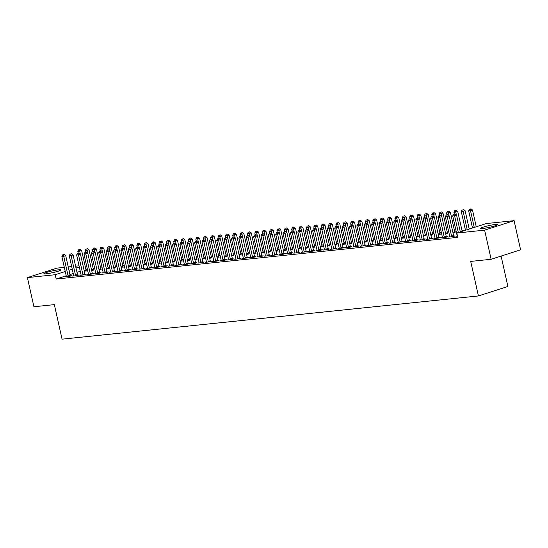 <?xml version="1.0" encoding="UTF-8"?>
<svg xmlns="http://www.w3.org/2000/svg" width="548" height="548" viewBox="0 0 548 548"><rect width="100%" height="100%" fill="white"/><g stroke="black" fill="none" stroke-linecap="round" stroke-linejoin="round"><path stroke-width="0.82" d="M482.891 228.468A8.672 0.897 167.4 0 1 480.637 228.365A8.672 0.897 167.4 0 1 485.918 226.324A8.672 0.897 167.4 0 1 495.31 224.475A8.672 0.897 167.4 0 1 497.563 224.577A8.672 0.897 167.4 0 1 492.282 226.619A8.672 0.897 167.4 0 1 482.891 228.468M46.176 273.801A8.672 0.897 167.4 0 1 43.922 273.699A8.672 0.897 167.4 0 1 49.204 271.657A8.672 0.897 167.4 0 1 58.602 269.808A8.672 0.897 167.4 0 1 60.849 269.911A8.672 0.897 167.4 0 1 55.567 271.952A8.672 0.897 167.4 0 1 46.176 273.801M465.437 230.139L461.991 230.496M456.121 231.105L454.614 231.263M448.744 231.873L447.243 232.023M441.373 232.633L439.866 232.79M433.995 233.4L432.488 233.558M426.625 234.167L425.118 234.325M419.247 234.934L417.74 235.085M411.877 235.695L410.37 235.852M404.499 236.462L402.992 236.62M397.129 237.229L395.622 237.387M389.751 237.996L388.244 238.147M382.374 238.757L380.874 238.914M375.003 239.524L373.496 239.681M367.626 240.291L366.119 240.449M360.255 241.058L358.748 241.209M352.878 241.819L351.371 241.976M345.507 242.586L344 242.743M338.13 243.353L336.623 243.511M330.759 244.12L329.252 244.271M323.382 244.881L321.875 245.038M316.004 245.648L314.504 245.805M308.634 246.415L307.127 246.573M301.256 247.182L299.749 247.333M293.886 247.943L292.379 248.1M286.508 248.71L285.001 248.867M279.138 249.477L277.631 249.635M271.76 250.244L270.253 250.395M264.383 251.005L262.882 251.162M257.012 251.772L255.505 251.929M249.635 252.539L248.128 252.697M242.264 253.306L240.757 253.457M234.887 254.066L233.38 254.224M227.516 254.834L226.009 254.991M220.138 255.601L218.631 255.758M212.768 256.368L211.261 256.519M205.39 257.128L203.883 257.286M198.013 257.896L196.513 258.053M190.642 258.663L189.135 258.82M183.265 259.43L181.758 259.581M175.894 260.19L174.387 260.348M168.517 260.958L167.01 261.115M161.146 261.725L159.639 261.882M153.769 262.492L152.262 262.643M146.398 263.252L144.891 263.41M139.021 264.02L137.514 264.177M131.643 264.787L130.143 264.944M124.273 265.554L122.766 265.705M116.895 266.314L115.388 266.472M109.525 267.082L108.018 267.239M102.147 267.849L100.64 268.006M94.777 268.616L93.27 268.767M87.399 269.376L85.892 269.534M486.281 223.557L514.086 220.673L484.617 230.146L456.813 233.03L486.281 223.557M484.617 230.146L491.131 259.286L520.6 249.813L514.086 220.673M501.098 256.08L507.893 286.474L478.425 295.947L62.061 339.164L54.341 304.626L33.914 306.75L27.4 277.603L56.869 268.13L64.308 267.356M68.24 266.951L71.685 266.595M75.617 266.184L79.063 265.828M449.785 236.661L448.586 237.044L453.011 236.585L454.998 235.948L453.806 236.072M454.984 232.482L453.045 233.112M435.037 238.188L433.831 238.579L438.256 238.12L440.25 237.476L439.058 237.599M440.236 234.01L438.297 234.647M420.289 239.723L419.083 240.106L423.508 239.647L425.501 239.01L424.31 239.134M425.488 235.544L423.549 236.174M405.541 241.25L404.335 241.641L408.76 241.182L410.753 240.538L409.562 240.661M410.74 237.072L408.801 237.709M390.793 242.785L389.587 243.168L394.012 242.709L396.005 242.072L394.807 242.195M395.992 238.606L394.053 239.236M376.044 244.312L374.839 244.703L379.264 244.244L381.257 243.6L380.059 243.723M381.244 240.134L379.298 240.771M361.296 245.846L360.091 246.23L364.516 245.771L366.509 245.134L365.31 245.257M366.496 241.668L364.55 242.298M346.541 247.374L345.343 247.764L349.768 247.306L351.754 246.662L350.562 246.785M351.748 243.196L349.802 243.833M331.793 248.908L330.595 249.292L335.02 248.833L337.006 248.196L335.814 248.319M336.993 244.73L335.054 245.36M317.045 250.436L315.847 250.826L320.265 250.368L322.258 249.724L321.066 249.847M322.245 246.258L320.306 246.895M302.297 251.97L301.092 252.354L305.517 251.895L307.51 251.258L306.318 251.381M307.497 247.792L305.558 248.422M287.549 253.498L286.344 253.888L290.769 253.429L292.762 252.786L291.57 252.909M292.748 249.319L290.81 249.957M272.801 255.032L271.596 255.416L276.021 254.957L278.014 254.32L276.822 254.443M278 250.854L276.062 251.484M258.053 256.56L256.848 256.95L261.273 256.491L263.266 255.848L262.067 255.971M263.252 252.381L261.307 253.018M243.305 258.094L242.1 258.478L246.525 258.019L248.518 257.382L247.319 257.505M248.504 253.916L246.559 254.546M228.55 259.622L227.352 260.012L231.777 259.553L233.763 258.909L232.571 259.033M233.756 255.443L231.811 256.08M213.802 261.156L212.603 261.54L217.029 261.081L219.015 260.444L217.823 260.567M219.001 256.978L217.063 257.608M199.054 262.684L197.855 263.074L202.274 262.615L204.267 261.971L203.075 262.095M204.253 258.505L202.315 259.142M184.306 264.218L183.101 264.602L187.526 264.143L189.519 263.506L188.327 263.629M189.505 260.04L187.567 260.67M169.558 265.746L168.352 266.136L172.778 265.677L174.771 265.033L173.579 265.157M174.757 261.567L172.819 262.204M154.81 267.28L153.604 267.664L158.03 267.205L160.023 266.568L158.831 266.691M160.009 263.102L158.071 263.732M140.062 268.808L138.856 269.198L143.281 268.739L145.275 268.095L144.076 268.219M145.261 264.629L143.323 265.266M125.314 270.342L124.108 270.726L128.533 270.267L130.527 269.63L129.328 269.753M130.513 266.164L128.568 266.794M110.559 271.87L109.36 272.26L113.785 271.801L115.772 271.157L114.58 271.281M115.765 267.691L113.82 268.328M95.811 273.404L94.612 273.788L99.037 273.329L101.024 272.692L99.832 272.815M101.01 269.226L99.072 269.856M81.063 274.932L79.864 275.322L84.289 274.863L86.276 274.219L85.084 274.343M86.262 270.753L84.323 271.39M66.315 276.466L65.109 276.85L69.534 276.391L71.528 275.754L70.336 275.877M80.282 271.281L76.994 272.342M73.24 273.548L69.952 274.603M66.198 275.808L56.17 279.035L457.779 237.346L456.813 233.03M73.692 275.699L72.487 276.082L76.912 275.623L78.905 274.986L77.706 275.11M93.639 269.986L91.701 270.623M88.44 274.164L87.235 274.555L91.66 274.096L93.653 273.452L92.461 273.575M108.388 268.458L106.449 269.095M103.188 272.637L101.983 273.02L106.408 272.562L108.401 271.924L107.209 272.048M123.136 266.924L121.197 267.561M117.936 271.102L116.731 271.493L121.156 271.034L123.149 270.39L121.957 270.513M137.884 265.396L135.945 266.033M132.685 269.575L131.479 269.959L135.904 269.5L137.897 268.863L136.705 268.986M152.632 263.862L150.693 264.499M147.433 268.041L146.234 268.431L150.659 267.972L152.645 267.328L151.454 267.451M167.387 262.334L165.441 262.971M162.181 266.513L160.982 266.897L165.407 266.438L167.393 265.801L166.202 265.924M182.135 260.8L180.189 261.437M176.936 264.979L175.73 265.369L180.155 264.91L182.142 264.266L180.95 264.389M196.883 259.273L194.937 259.91M191.684 263.451L190.478 263.835L194.903 263.376L196.896 262.739L195.698 262.862M211.631 257.738L209.692 258.375M206.432 261.917L205.226 262.307L209.651 261.848L211.644 261.204L210.446 261.328M226.379 256.211L224.44 256.848M221.18 260.389L219.974 260.773L224.399 260.314L226.393 259.677L225.201 259.8M241.127 254.676L239.188 255.313M235.928 258.855L234.722 259.245L239.147 258.786L241.141 258.142L239.949 258.266M255.875 253.149L253.936 253.786M250.676 257.327L249.47 257.711L253.895 257.252L255.889 256.615L254.697 256.738M270.623 251.614L268.684 252.251M265.424 255.793L264.225 256.183L268.65 255.724L270.637 255.08L269.445 255.204M285.378 250.087L283.432 250.724M280.172 254.265L278.973 254.649L283.398 254.19L285.385 253.553L284.193 253.676M300.126 248.552L298.181 249.189M294.92 252.731L293.721 253.121L298.146 252.662L300.133 252.018L298.941 252.142M314.874 247.025L312.929 247.662M309.675 251.203L308.469 251.587L312.894 251.128L314.888 250.491L313.689 250.614M329.622 245.49L327.683 246.127M324.423 249.669L323.217 250.059L327.642 249.6L329.636 248.956L328.437 249.08M344.37 243.963L342.432 244.6M339.171 248.141L337.965 248.525L342.39 248.066L344.384 247.429L343.192 247.552M359.118 242.428L357.18 243.065M353.919 246.607L352.713 246.997L357.138 246.538L359.132 245.894L357.94 246.018M373.866 240.901L371.928 241.538M368.667 245.079L367.461 245.463L371.887 245.004L373.88 244.367L372.688 244.49M388.614 239.366L386.676 240.003M383.415 243.545L382.216 243.935L386.635 243.476L388.628 242.833L387.436 242.956M403.362 237.839L401.424 238.476M398.163 242.017L396.964 242.401L401.389 241.942L403.376 241.305L402.184 241.428M418.117 236.304L416.172 236.941M412.911 240.483L411.712 240.873L416.138 240.414L418.124 239.771L416.932 239.894M432.865 234.777L430.92 235.414M427.666 238.955L426.46 239.339L430.886 238.88L432.879 238.243L431.68 238.366M447.613 233.243L445.675 233.88M442.414 237.421L441.209 237.811L445.634 237.353L447.627 236.709L446.428 236.832M457.162 235.893L455.957 236.277L457.505 236.12M56.17 279.035L55.204 274.719L27.4 277.603M491.131 259.286L470.705 261.41L478.425 295.947M79.316 266.965L76.028 268.027M72.274 269.232L68.986 270.287M65.233 271.493L55.204 274.719M68.123 275.966L70.11 275.322L65.719 255.676L63.732 256.32L68.123 275.966A1.11 0.733 -107.8 0 0 68.267 276.363L68.342 276.514M63.458 254.779L64.26 254.525L62.725 254.861L63.458 254.779L63.732 256.32L61.89 256.512L66.281 276.158A1.11 0.733 -107.8 0 1 66.315 276.562L66.308 276.726M70.11 275.322A1.11 0.733 -107.8 0 0 70.254 275.719L70.452 276.096M65.719 255.676L64.26 254.525M62.725 254.861L61.89 256.512M86.379 270.979L86.187 270.602A1.11 0.733 72.2 0 1 86.043 270.205L81.652 250.559L77.816 251.388L78.2 253.094M80.289 254.005L79.392 249.662L80.186 249.402L79.392 249.662M77.816 251.388L78.652 249.737M80.186 249.402L81.652 250.559M75.494 275.199L77.487 274.555L73.096 254.916L71.103 255.553L75.494 275.199A1.11 0.733 -107.8 0 0 75.638 275.596L75.72 275.747M70.836 254.019L71.63 253.758L70.096 254.094L70.836 254.019L71.103 255.553L69.26 255.745L73.651 275.391A1.11 0.733 -107.8 0 1 73.685 275.802L73.679 275.959M77.487 274.555A1.11 0.733 -107.8 0 0 77.631 274.959L77.823 275.336M73.096 254.916L71.63 253.758M70.096 254.094L69.26 255.745M82.871 274.432L84.858 273.795L80.467 254.149L78.48 254.786L82.871 274.432A1.11 0.733 -107.8 0 0 83.015 274.829L83.091 274.986M78.206 253.251L79.008 252.998L77.474 253.327L78.206 253.251L78.48 254.786L76.638 254.978L81.029 274.623A1.11 0.733 -107.8 0 1 81.063 275.034L81.056 275.199M84.858 273.795A1.11 0.733 -107.8 0 0 85.002 274.192L85.2 274.569M80.467 254.149L79.008 252.998M77.474 253.327L76.638 254.978M93.756 270.212L93.557 269.835A1.11 0.733 72.2 0 1 93.413 269.438L89.023 249.792L85.193 250.621L85.57 252.327M87.659 253.238L86.762 248.895L87.564 248.641L86.762 248.895M85.193 250.621L86.029 248.97M87.564 248.641L89.023 249.792M101.127 269.445L100.935 269.068A1.11 0.733 72.2 0 1 100.791 268.671L96.4 249.025L92.564 249.861L92.948 251.566M95.037 252.47L94.14 248.128L94.934 247.874L94.14 248.128M92.564 249.861L93.4 248.203M94.934 247.874L96.4 249.025M90.242 273.664L92.235 273.027L87.844 253.382L85.851 254.025L90.242 273.664A1.11 0.733 -107.8 0 0 90.386 274.062L90.468 274.219M85.584 252.484L86.379 252.231L84.844 252.56L85.584 252.484L85.851 254.025L84.008 254.217L88.399 273.856A1.11 0.733 -107.8 0 1 88.44 274.267L88.427 274.432M92.235 273.027A1.11 0.733 -107.8 0 0 92.379 273.425L92.571 273.801M87.844 253.382L86.379 252.231M84.844 252.56L84.008 254.217M97.619 272.904L99.613 272.26L95.222 252.614L93.228 253.258L97.619 272.904A1.11 0.733 -107.8 0 0 97.763 273.301L97.839 273.452M92.961 251.717L93.756 251.464L92.222 251.799L92.961 251.717L93.228 253.258L91.386 253.45L95.777 273.096A1.11 0.733 -107.8 0 1 95.811 273.5L95.804 273.664M99.613 272.26A1.11 0.733 -107.8 0 0 99.757 272.657L99.948 273.034M95.222 252.614L93.756 251.464M92.222 251.799L91.386 253.45M108.504 268.678L108.312 268.301A1.11 0.733 72.2 0 1 108.168 267.904L103.778 248.265L99.942 249.093L100.318 250.799M102.408 251.71L101.517 247.367L102.312 247.107L101.517 247.367M99.942 249.093L100.777 247.443M102.312 247.107L103.778 248.265M115.875 267.917L115.683 267.54A1.11 0.733 72.2 0 1 115.539 267.143L111.148 247.497L107.312 248.326L107.696 250.032M109.785 250.943L108.888 246.6L109.682 246.34L108.888 246.6M107.312 248.326L108.148 246.675M109.682 246.34L111.148 247.497M104.99 272.137L106.983 271.493L102.592 251.854L100.599 252.491L104.99 272.137A1.11 0.733 -107.8 0 0 105.134 272.534L105.216 272.685M100.332 250.957L101.127 250.696L99.592 251.032L100.332 250.957L100.599 252.491L98.756 252.683L103.147 272.329A1.11 0.733 -107.8 0 1 103.188 272.74L103.182 272.897M106.983 271.493A1.11 0.733 -107.8 0 0 107.127 271.897L107.319 272.274M102.592 251.854L101.127 250.696M99.592 251.032L98.756 252.683M123.252 267.15L123.06 266.773A1.11 0.733 72.2 0 1 122.916 266.376L118.526 246.73L114.69 247.559L115.066 249.265M117.162 250.176L116.265 245.833L117.06 245.579L116.265 245.833M114.69 247.559L115.525 245.908M117.06 245.579L118.526 246.73M112.367 271.37L114.361 270.733L109.97 251.087L107.977 251.724L112.367 271.37A1.11 0.733 -107.8 0 0 112.511 271.767L112.587 271.924M107.709 250.189L108.504 249.936L106.97 250.265L107.709 250.189L107.977 251.724L106.134 251.916L110.525 271.561A1.11 0.733 -107.8 0 1 110.559 271.972L110.552 272.137M114.361 270.733A1.11 0.733 -107.8 0 0 114.505 271.13L114.696 271.507M109.97 251.087L108.504 249.936M106.97 250.265L106.134 251.916M130.623 266.383L130.431 266.006A1.11 0.733 72.2 0 1 130.287 265.609L125.896 245.963L122.06 246.799L122.444 248.504M124.533 249.409L123.636 245.066L124.437 244.812L123.636 245.066M122.06 246.799L122.903 245.141M124.437 244.812L125.896 245.963M119.745 270.602L121.731 269.965L117.341 250.32L115.354 250.963L119.745 270.602A1.11 0.733 -107.8 0 0 119.889 271L119.964 271.157M115.08 249.422L115.881 249.169L114.347 249.498L115.08 249.422L115.354 250.963L113.505 251.155L117.895 270.794A1.11 0.733 -107.8 0 1 117.936 271.205L117.93 271.37M121.731 269.965A1.11 0.733 -107.8 0 0 121.875 270.363L122.067 270.739M117.341 250.32L115.881 249.169M114.347 249.498L113.505 251.155M138 265.616L137.808 265.239A1.11 0.733 72.2 0 1 137.664 264.842L133.274 245.203L129.438 246.031L129.821 247.737M131.91 248.648L131.013 244.305L131.808 244.045L131.013 244.305M129.438 246.031L130.273 244.381M131.808 244.045L133.274 245.203M127.115 269.842L129.109 269.198L124.718 249.552L122.725 250.196L127.115 269.842A1.11 0.733 -107.8 0 0 127.259 270.239L127.342 270.39M122.457 248.655L123.252 248.402L121.718 248.737L122.457 248.655L122.725 250.196L120.882 250.388L125.273 270.034A1.11 0.733 -107.8 0 1 125.307 270.438L125.3 270.602M129.109 269.198A1.11 0.733 -107.8 0 0 129.253 269.595L129.444 269.972M124.718 249.552L123.252 248.402M121.718 248.737L120.882 250.388M145.378 264.855L145.179 264.479A1.11 0.733 72.2 0 1 145.035 264.081L140.644 244.435L136.815 245.264L137.192 246.97M139.281 247.881L138.384 243.538L139.185 243.278L138.384 243.538M136.815 245.264L137.651 243.613M139.185 243.278L140.644 244.435M134.493 269.075L136.479 268.431L132.089 248.792L130.102 249.429L134.493 269.075A1.11 0.733 -107.8 0 0 134.637 269.472L134.712 269.623M129.828 247.895L130.63 247.634L129.095 247.97L129.828 247.895L130.102 249.429L128.259 249.621L132.65 269.267A1.11 0.733 -107.8 0 1 132.685 269.678L132.678 269.835M136.479 268.431A1.11 0.733 -107.8 0 0 136.623 268.835L136.822 269.212M132.089 248.792L130.63 247.634M129.095 247.97L128.259 249.621M152.748 264.088L152.556 263.711A1.11 0.733 72.2 0 1 152.413 263.314L148.022 243.668L144.186 244.497L144.569 246.203M146.659 247.114L145.761 242.771L146.556 242.517L145.761 242.771M144.186 244.497L145.021 242.846M146.556 242.517L148.022 243.668M141.864 268.308L143.857 267.671L139.466 248.025L137.473 248.662L141.864 268.308A1.11 0.733 -107.8 0 0 142.007 268.705L142.09 268.863M137.206 247.127L138 246.874L136.466 247.203L137.206 247.127L137.473 248.662L135.63 248.854L140.021 268.499A1.11 0.733 -107.8 0 1 140.062 268.91L140.048 269.075M143.857 267.671A1.11 0.733 -107.8 0 0 144.001 268.068L144.193 268.445M139.466 248.025L138 246.874M136.466 247.203L135.63 248.854M160.126 263.321L159.927 262.944A1.11 0.733 72.2 0 1 159.79 262.547L155.399 242.901L151.563 243.737L151.94 245.442M154.029 246.347L153.132 242.004L153.933 241.75L153.132 242.004M151.563 243.737L152.399 242.079M153.933 241.75L155.399 242.901M149.241 267.54L151.234 266.903L146.843 247.258L144.85 247.901L149.241 267.54A1.11 0.733 -107.8 0 0 149.385 267.938L149.46 268.095M144.576 246.36L145.378 246.107L143.843 246.436L144.576 246.36L144.85 247.901L143.007 248.093L147.398 267.732A1.11 0.733 -107.8 0 1 147.433 268.143L147.426 268.308M151.234 266.903A1.11 0.733 -107.8 0 0 151.371 267.301L151.57 267.677M146.843 247.258L145.378 246.107M143.843 246.436L143.007 248.093M167.496 262.554L167.304 262.177A1.11 0.733 72.2 0 1 167.161 261.78L162.77 242.141L158.934 242.97L159.317 244.675M161.407 245.586L160.509 241.243L161.304 240.983L160.509 241.243M158.934 242.97L159.769 241.319M161.304 240.983L162.77 242.141M156.612 266.78L158.605 266.136L154.214 246.49L152.221 247.134L156.612 266.78A1.11 0.733 -107.8 0 0 156.755 267.177L156.838 267.328M151.954 245.593L152.748 245.34L151.214 245.675L151.954 245.593L152.221 247.134L150.378 247.326L154.769 266.972A1.11 0.733 -107.8 0 1 154.81 267.376L154.796 267.54M158.605 266.136A1.11 0.733 -107.8 0 0 158.749 266.534L158.941 266.91M154.214 246.49L152.748 245.34M151.214 245.675L150.378 247.326M174.874 261.793L174.682 261.417A1.11 0.733 72.2 0 1 174.538 261.019L170.147 241.373L166.311 242.202L166.688 243.908M168.784 244.819L167.887 240.476L168.681 240.216L167.887 240.476M166.311 242.202L167.147 240.551M168.681 240.216L170.147 241.373M163.989 266.013L165.982 265.376L161.592 245.73L159.598 246.367L163.989 266.013A1.11 0.733 -107.8 0 0 164.133 266.41L164.208 266.561M159.331 244.833L160.126 244.572L158.591 244.908L159.331 244.833L159.598 246.367L157.756 246.559L162.146 266.205A1.11 0.733 -107.8 0 1 162.181 266.616L162.174 266.773M165.982 265.376A1.11 0.733 -107.8 0 0 166.126 265.773L166.318 266.15M161.592 245.73L160.126 244.572M158.591 244.908L157.756 246.559M182.244 261.026L182.052 260.649A1.11 0.733 72.2 0 1 181.909 260.252L177.518 240.606L173.682 241.435L174.065 243.141M176.155 244.052L175.257 239.709L176.052 239.455L175.257 239.709M173.682 241.435L174.524 239.784M176.052 239.455L177.518 240.606M171.366 265.246L173.353 264.609L168.962 244.963L166.969 245.6L171.366 265.246A1.11 0.733 -107.8 0 0 171.503 265.643L171.586 265.801M166.702 244.066L167.496 243.812L165.969 244.141L166.702 244.066L166.969 245.6L165.126 245.792L169.517 265.438A1.11 0.733 -107.8 0 1 169.558 265.849L169.551 266.013M173.353 264.609A1.11 0.733 -107.8 0 0 173.497 265.006L173.689 265.383M168.962 244.963L167.496 243.812M165.969 244.141L165.126 245.792M189.622 260.259L189.43 259.882A1.11 0.733 72.2 0 1 189.286 259.485L184.895 239.839L181.059 240.675L181.443 242.38M183.532 243.285L182.635 238.942L183.429 238.688L182.635 238.942M181.059 240.675L181.895 239.017M183.429 238.688L184.895 239.839M178.737 264.479L180.73 263.841L176.34 244.196L174.346 244.84L178.737 264.479A1.11 0.733 -107.8 0 0 178.881 264.876L178.963 265.033M174.079 243.298L174.874 243.045L173.339 243.374L174.079 243.298L174.346 244.84L172.504 245.031L176.894 264.67A1.11 0.733 -107.8 0 1 176.929 265.081L176.922 265.246M180.73 263.841A1.11 0.733 -107.8 0 0 180.874 264.239L181.066 264.616M176.34 244.196L174.874 243.045M173.339 243.374L172.504 245.031M196.992 259.492L196.801 259.115A1.11 0.733 72.2 0 1 196.657 258.718L192.266 239.079L188.43 239.908L188.813 241.613M190.903 242.524L190.005 238.181L190.807 237.921L190.005 238.181M188.43 239.908L189.272 238.257M190.807 237.921L192.266 239.079M186.114 263.718L188.101 263.074L183.71 243.428L181.724 244.072L186.114 263.718A1.11 0.733 -107.8 0 0 186.258 264.115L186.334 264.266M181.45 242.531L182.251 242.278L180.717 242.613L181.45 242.531L181.724 244.072L179.874 244.264L184.272 263.91A1.11 0.733 -107.8 0 1 184.306 264.314L184.299 264.479M188.101 263.074A1.11 0.733 -107.8 0 0 188.245 263.472L188.437 263.848M183.71 243.428L182.251 242.278M180.717 242.613L179.874 244.264M204.37 258.731L204.178 258.355A1.11 0.733 72.2 0 1 204.034 257.957L199.643 238.311L195.807 239.14L196.191 240.846M198.28 241.757L197.383 237.414L198.177 237.154L197.383 237.414M195.807 239.14L196.643 237.49M198.177 237.154L199.643 238.311M193.485 262.951L195.478 262.314L191.088 242.668L189.094 243.305L193.485 262.951A1.11 0.733 -107.8 0 0 193.629 263.348L193.711 263.499M188.827 241.771L189.622 241.51L188.087 241.846L188.827 241.771L189.094 243.305L187.252 243.497L191.642 263.143A1.11 0.733 -107.8 0 1 191.677 263.554L191.67 263.711M195.478 262.314A1.11 0.733 -107.8 0 0 195.622 262.711L195.814 263.088M191.088 242.668L189.622 241.51M188.087 241.846L187.252 243.497M211.747 257.964L211.549 257.587A1.11 0.733 72.2 0 1 211.405 257.19L207.014 237.544L203.185 238.373L203.561 240.079M205.651 240.99L204.753 236.647L205.555 236.394L204.753 236.647M203.185 238.373L204.02 236.722M205.555 236.394L207.014 237.544M200.863 262.184L202.849 261.547L198.458 241.901L196.472 242.538L200.863 262.184A1.11 0.733 -107.8 0 0 201.006 262.581L201.082 262.739M196.198 241.004L196.999 240.75L195.465 241.079L196.198 241.004L196.472 242.538L194.629 242.73L199.02 262.376A1.11 0.733 -107.8 0 1 199.054 262.787L199.047 262.951M202.849 261.547A1.11 0.733 -107.8 0 0 202.993 261.944L203.192 262.321M198.458 241.901L196.999 240.75M195.465 241.079L194.629 242.73M219.118 257.197L218.926 256.82A1.11 0.733 72.2 0 1 218.782 256.423L214.391 236.777L210.555 237.613L210.939 239.318M213.028 240.223L212.131 235.88L212.925 235.626L212.131 235.88M210.555 237.613L211.391 235.955M212.925 235.626L214.391 236.777M208.233 261.417L210.226 260.779L205.836 241.134L203.842 241.778L208.233 261.417A1.11 0.733 -107.8 0 0 208.377 261.814L208.459 261.971M203.575 240.236L204.37 239.983L202.835 240.312L203.575 240.236L203.842 241.778L202 241.969L206.391 261.608A1.11 0.733 -107.8 0 1 206.432 262.019L206.418 262.184M210.226 260.779A1.11 0.733 -107.8 0 0 210.37 261.177L210.562 261.554M205.836 241.134L204.37 239.983M202.835 240.312L202 241.969M226.495 256.43L226.303 256.053A1.11 0.733 72.2 0 1 226.16 255.656L221.769 236.017L217.933 236.846L218.31 238.551M220.399 239.462L219.508 235.119L220.303 234.859L219.508 235.119M217.933 236.846L218.768 235.195M220.303 234.859L221.769 236.017M215.611 260.656L217.604 260.012L213.213 240.367L211.22 241.01L215.611 260.656A1.11 0.733 -107.8 0 0 215.754 261.054L215.83 261.204M210.953 239.469L211.747 239.216L210.213 239.551L210.953 239.469L211.22 241.01L209.377 241.202L213.768 260.848A1.11 0.733 -107.8 0 1 213.802 261.252L213.795 261.417M217.604 260.012A1.11 0.733 -107.8 0 0 217.748 260.41L217.94 260.786M213.213 240.367L211.747 239.216M210.213 239.551L209.377 241.202M233.866 255.669L233.674 255.293A1.11 0.733 72.2 0 1 233.53 254.895L229.139 235.25L225.303 236.078L225.687 237.784M227.776 238.695L226.879 234.352L227.673 234.092L226.879 234.352M225.303 236.078L226.139 234.428M227.673 234.092L229.139 235.25M222.981 259.889L224.975 259.252L220.584 239.606L218.59 240.243L222.981 259.889A1.11 0.733 -107.8 0 0 223.125 260.286L223.207 260.437M218.323 238.709L219.118 238.449L217.583 238.784L218.323 238.709L218.59 240.243L216.748 240.435L221.139 260.081A1.11 0.733 -107.8 0 1 221.18 260.492L221.166 260.649M224.975 259.252A1.11 0.733 -107.8 0 0 225.118 259.649L225.31 260.026M220.584 239.606L219.118 238.449M217.583 238.784L216.748 240.435M241.243 254.902L241.052 254.525A1.11 0.733 72.2 0 1 240.908 254.128L236.517 234.482L232.681 235.311L233.058 237.017M235.154 237.928L234.256 233.585L235.051 233.332L234.256 233.585M232.681 235.311L233.517 233.66M235.051 233.332L236.517 234.482M230.359 259.122L232.352 258.485L227.961 238.839L225.968 239.476L230.359 259.122A1.11 0.733 -107.8 0 0 230.503 259.519L230.578 259.677M225.701 237.942L226.495 237.688L224.961 238.017L225.701 237.942L225.968 239.476L224.125 239.668L228.516 259.314A1.11 0.733 -107.8 0 1 228.55 259.725L228.543 259.889M232.352 258.485A1.11 0.733 -107.8 0 0 232.496 258.882L232.688 259.259M227.961 238.839L226.495 237.688M224.961 238.017L224.125 239.668M248.614 254.135L248.422 253.758A1.11 0.733 72.2 0 1 248.278 253.361L243.887 233.715L240.051 234.551L240.435 236.257M242.524 237.161L241.627 232.818L242.422 232.564L241.627 232.818M240.051 234.551L240.894 232.893M242.422 232.564L243.887 233.715M237.736 258.355L239.723 257.718L235.332 238.072L233.345 238.716L237.736 258.355A1.11 0.733 -107.8 0 0 237.873 258.752L237.955 258.909M233.071 237.174L233.866 236.921L232.338 237.25L233.071 237.174L233.345 238.716L231.496 238.907L235.887 258.546A1.11 0.733 -107.8 0 1 235.928 258.957L235.921 259.122M239.723 257.718A1.11 0.733 -107.8 0 0 239.866 258.115L240.058 258.492M235.332 238.072L233.866 236.921M232.338 237.25L231.496 238.907M245.107 257.594L247.1 256.95L242.709 237.305L240.716 237.948L245.107 257.594A1.11 0.733 -107.8 0 0 245.251 257.992L245.333 258.142M240.449 236.407L241.243 236.154L239.709 236.489L240.449 236.407L240.716 237.948L238.873 238.14L243.264 257.786A1.11 0.733 -107.8 0 1 243.298 258.19L243.291 258.355M247.1 256.95A1.11 0.733 -107.8 0 0 247.244 257.348L247.436 257.724M242.709 237.305L241.243 236.154M239.709 236.489L238.873 238.14M252.484 256.827L254.471 256.19L250.08 236.544L248.093 237.181L252.484 256.827A1.11 0.733 -107.8 0 0 252.628 257.224L252.703 257.375M247.819 235.647L248.621 235.387L247.086 235.722L247.819 235.647L248.093 237.181L246.251 237.373L250.642 257.019A1.11 0.733 -107.8 0 1 250.676 257.43L250.669 257.587M254.471 256.19A1.11 0.733 -107.8 0 0 254.615 256.587L254.813 256.964M250.08 236.544L248.621 235.387M247.086 235.722L246.251 237.373M259.855 256.06L261.848 255.423L257.457 235.777L255.464 236.414L259.855 256.06A1.11 0.733 -107.8 0 0 259.999 256.457L260.081 256.615M255.197 234.88L255.991 234.626L254.457 234.955L255.197 234.88L255.464 236.414L253.621 236.606L258.012 256.252A1.11 0.733 -107.8 0 1 258.046 256.663L258.04 256.827M261.848 255.423A1.11 0.733 -107.8 0 0 261.992 255.82L262.184 256.197M257.457 235.777L255.991 234.626M254.457 234.955L253.621 236.606M267.232 255.293L269.226 254.656L264.828 235.01L262.841 235.654L267.232 255.293A1.11 0.733 -107.8 0 0 267.376 255.69L267.451 255.848M262.567 234.112L263.369 233.859L261.834 234.188L262.567 234.112L262.841 235.654L260.999 235.846L265.39 255.484A1.11 0.733 -107.8 0 1 265.424 255.895L265.417 256.06M269.226 254.656A1.11 0.733 -107.8 0 0 269.363 255.053L269.561 255.43M264.828 235.01L263.369 233.859M261.834 234.188L260.999 235.846M274.603 254.532L276.596 253.888L272.205 234.243L270.212 234.887L274.603 254.532A1.11 0.733 -107.8 0 0 274.747 254.93L274.829 255.08M269.945 233.345L270.739 233.092L269.205 233.427L269.945 233.345L270.212 234.887L268.369 235.078L272.76 254.724A1.11 0.733 -107.8 0 1 272.801 255.128L272.788 255.293M276.596 253.888A1.11 0.733 -107.8 0 0 276.74 254.286L276.932 254.662M272.205 234.243L270.739 233.092M269.205 233.427L268.369 235.078M281.98 253.765L283.974 253.128L279.583 233.482L277.589 234.119L281.98 253.765A1.11 0.733 -107.8 0 0 282.124 254.162L282.199 254.313M277.322 232.585L278.117 232.325L276.582 232.66L277.322 232.585L277.589 234.119L275.747 234.311L280.138 253.957A1.11 0.733 -107.8 0 1 280.172 254.368L280.165 254.525M283.974 253.128A1.11 0.733 -107.8 0 0 284.117 253.525L284.309 253.902M279.583 233.482L278.117 232.325M276.582 232.66L275.747 234.311M289.351 252.998L291.344 252.361L286.953 232.715L284.96 233.352L289.351 252.998A1.11 0.733 -107.8 0 0 289.495 253.395L289.577 253.553M284.693 231.818L285.487 231.564L283.953 231.893L284.693 231.818L284.96 233.352L283.117 233.544L287.508 253.19A1.11 0.733 -107.8 0 1 287.549 253.601L287.542 253.765M291.344 252.361A1.11 0.733 -107.8 0 0 291.488 252.758L291.68 253.135M286.953 232.715L285.487 231.564M283.953 231.893L283.117 233.544M296.728 252.231L298.722 251.594L294.331 231.948L292.337 232.592L296.728 252.231A1.11 0.733 -107.8 0 0 296.872 252.628L296.954 252.786M292.07 231.051L292.865 230.797L291.331 231.126L292.07 231.051L292.337 232.592L290.495 232.784L294.886 252.423A1.11 0.733 -107.8 0 1 294.92 252.834L294.913 252.998M298.722 251.594A1.11 0.733 -107.8 0 0 298.866 251.991L299.057 252.368M294.331 231.948L292.865 230.797M291.331 231.126L290.495 232.784M304.106 251.47L306.092 250.826L301.701 231.181L299.715 231.825L304.106 251.47A1.11 0.733 -107.8 0 0 304.25 251.868L304.325 252.018M299.441 230.283L300.242 230.03L298.708 230.366L299.441 230.283L299.715 231.825L297.865 232.016L302.256 251.662A1.11 0.733 -107.8 0 1 302.297 252.066L302.291 252.231M306.092 250.826A1.11 0.733 -107.8 0 0 306.236 251.224L306.428 251.601M301.701 231.181L300.242 230.03M298.708 230.366L297.865 232.016M311.476 250.703L313.47 250.066L309.079 230.42L307.086 231.057L311.476 250.703A1.11 0.733 -107.8 0 0 311.62 251.1L311.702 251.251M306.818 229.523L307.613 229.263L306.079 229.598L306.818 229.523L307.086 231.057L305.243 231.249L309.634 250.895A1.11 0.733 -107.8 0 1 309.668 251.306L309.661 251.464M313.47 250.066A1.11 0.733 -107.8 0 0 313.614 250.463L313.805 250.84M309.079 230.42L307.613 229.263M306.079 229.598L305.243 231.249M318.854 249.936L320.84 249.299L316.449 229.653L314.463 230.29L318.854 249.936A1.11 0.733 -107.8 0 0 318.998 250.333L319.073 250.491M314.189 228.756L314.99 228.502L313.456 228.831L314.189 228.756L314.463 230.29L312.62 230.482L317.011 250.128A1.11 0.733 -107.8 0 1 317.045 250.539L317.039 250.703M320.84 249.299A1.11 0.733 -107.8 0 0 320.984 249.696L321.183 250.073M316.449 229.653L314.99 228.502M313.456 228.831L312.62 230.482M326.224 249.169L328.218 248.532L323.827 228.886L321.834 229.53L326.224 249.169A1.11 0.733 -107.8 0 0 326.368 249.566L326.45 249.724M321.566 227.989L322.361 227.735L320.827 228.064L321.566 227.989L321.834 229.53L319.991 229.722L324.382 249.361A1.11 0.733 -107.8 0 1 324.423 249.772L324.409 249.936M328.218 248.532A1.11 0.733 -107.8 0 0 328.362 248.929L328.553 249.306M323.827 228.886L322.361 227.735M320.827 228.064L319.991 229.722M333.602 248.408L335.595 247.764L331.204 228.119L329.211 228.763L333.602 248.408A1.11 0.733 -107.8 0 0 333.746 248.806L333.821 248.956M328.944 227.221L329.738 226.968L328.204 227.304L328.944 227.221L329.211 228.763L327.368 228.954L331.759 248.6A1.11 0.733 -107.8 0 1 331.793 249.004L331.787 249.169M335.595 247.764A1.11 0.733 -107.8 0 0 335.732 248.162L335.931 248.539M331.204 228.119L329.738 226.968M328.204 227.304L327.368 228.954M340.972 247.641L342.966 247.004L338.575 227.358L336.582 227.995L340.972 247.641A1.11 0.733 -107.8 0 0 341.116 248.039L341.199 248.189M336.314 226.461L337.109 226.201L335.575 226.536L336.314 226.461L336.582 227.995L334.739 228.187L339.13 247.833A1.11 0.733 -107.8 0 1 339.171 248.244L339.157 248.402M342.966 247.004A1.11 0.733 -107.8 0 0 343.11 247.401L343.301 247.778M338.575 227.358L337.109 226.201M335.575 226.536L334.739 228.187M348.35 246.874L350.343 246.237L345.952 226.591L343.959 227.228L348.35 246.874A1.11 0.733 -107.8 0 0 348.494 247.271L348.569 247.429M343.692 225.694L344.487 225.44L342.952 225.769L343.692 225.694L343.959 227.228L342.116 227.42L346.507 247.066A1.11 0.733 -107.8 0 1 346.541 247.477L346.535 247.641M350.343 246.237A1.11 0.733 -107.8 0 0 350.487 246.634L350.679 247.011M345.952 226.591L344.487 225.44M342.952 225.769L342.116 227.42M355.727 246.107L357.714 245.47L353.323 225.824L351.337 226.468L355.727 246.107A1.11 0.733 -107.8 0 0 355.864 246.504L355.947 246.662M351.062 224.927L351.857 224.673L350.33 225.002L351.062 224.927L351.337 226.468L349.487 226.66L353.878 246.299A1.11 0.733 -107.8 0 1 353.919 246.71L353.912 246.874M357.714 245.47A1.11 0.733 -107.8 0 0 357.858 245.867L358.05 246.244M353.323 225.824L351.857 224.673M350.33 225.002L349.487 226.66M363.098 245.346L365.091 244.703L360.7 225.057L358.707 225.701L363.098 245.346A1.11 0.733 -107.8 0 0 363.242 245.744L363.324 245.894M358.44 224.159L359.235 223.906L357.7 224.242L358.44 224.159L358.707 225.701L356.864 225.892L361.255 245.538A1.11 0.733 -107.8 0 1 361.29 245.942L361.283 246.107M365.091 244.703A1.11 0.733 -107.8 0 0 365.235 245.1L365.427 245.477M360.7 225.057L359.235 223.906M357.7 224.242L356.864 225.892M370.475 244.579L372.462 243.942L368.071 224.296L366.085 224.933L370.475 244.579A1.11 0.733 -107.8 0 0 370.619 244.977L370.695 245.127M365.811 223.399L366.612 223.139L365.078 223.474L365.811 223.399L366.085 224.933L364.235 225.125L368.633 244.771A1.11 0.733 -107.8 0 1 368.667 245.182L368.66 245.34M372.462 243.942A1.11 0.733 -107.8 0 0 372.606 244.34L372.804 244.716M368.071 224.296L366.612 223.139M365.078 223.474L364.235 225.125M377.846 243.812L379.839 243.175L375.449 223.529L373.455 224.166L377.846 243.812A1.11 0.733 -107.8 0 0 377.99 244.209L378.072 244.367M373.188 222.632L373.983 222.378L372.448 222.707L373.188 222.632L373.455 224.166L371.613 224.358L376.003 244.004A1.11 0.733 -107.8 0 1 376.038 244.415L376.031 244.579M379.839 243.175A1.11 0.733 -107.8 0 0 379.983 243.572L380.175 243.949M375.449 223.529L373.983 222.378M372.448 222.707L371.613 224.358M385.223 243.045L387.21 242.408L382.819 222.762L380.833 223.406L385.223 243.045A1.11 0.733 -107.8 0 0 385.367 243.442L385.443 243.6M380.559 221.865L381.36 221.611L379.826 221.94L380.559 221.865L380.833 223.406L378.99 223.598L383.381 243.237A1.11 0.733 -107.8 0 1 383.415 243.648L383.408 243.812M387.21 242.408A1.11 0.733 -107.8 0 0 387.354 242.805L387.552 243.182M382.819 222.762L381.36 221.611M379.826 221.94L378.99 223.598M392.594 242.285L394.587 241.641L390.197 221.995L388.203 222.639L392.594 242.285A1.11 0.733 -107.8 0 0 392.738 242.682L392.82 242.833M387.936 221.097L388.731 220.844L387.196 221.18L387.936 221.097L388.203 222.639L386.361 222.831L390.751 242.476A1.11 0.733 -107.8 0 1 390.793 242.88L390.779 243.045M394.587 241.641A1.11 0.733 -107.8 0 0 394.731 242.038L394.923 242.415M390.197 221.995L388.731 220.844M387.196 221.18L386.361 222.831M399.971 241.517L401.965 240.88L397.574 221.234L395.581 221.871L399.971 241.517A1.11 0.733 -107.8 0 0 400.115 241.915L400.191 242.065M395.314 220.337L396.108 220.077L394.574 220.412L395.314 220.337L395.581 221.871L393.738 222.063L398.129 241.709A1.11 0.733 -107.8 0 1 398.163 242.12L398.156 242.278M401.965 240.88A1.11 0.733 -107.8 0 0 402.109 241.278L402.3 241.654M397.574 221.234L396.108 220.077M394.574 220.412L393.738 222.063M407.342 240.75L409.335 240.113L404.945 220.467L402.951 221.104L407.342 240.75A1.11 0.733 -107.8 0 0 407.486 241.147L407.568 241.305M402.684 219.57L403.479 219.316L401.944 219.645L402.684 219.57L402.951 221.104L401.109 221.296L405.499 240.942A1.11 0.733 -107.8 0 1 405.541 241.353L405.527 241.517M409.335 240.113A1.11 0.733 -107.8 0 0 409.479 240.51L409.671 240.887M404.945 220.467L403.479 219.316M401.944 219.645L401.109 221.296M414.72 239.983L416.713 239.346L412.322 219.7L410.329 220.344L414.72 239.983A1.11 0.733 -107.8 0 0 414.863 240.38L414.939 240.538M410.062 218.803L410.856 218.549L409.322 218.878L410.062 218.803L410.329 220.344L408.486 220.536L412.877 240.175A1.11 0.733 -107.8 0 1 412.911 240.586L412.904 240.75M416.713 239.346A1.11 0.733 -107.8 0 0 416.857 239.743L417.049 240.12M412.322 219.7L410.856 218.549M409.322 218.878L408.486 220.536M422.097 239.223L424.084 238.579L419.693 218.933L417.706 219.577L422.097 239.223A1.11 0.733 -107.8 0 0 422.241 239.62L422.316 239.771M417.432 218.036L418.234 217.782L416.699 218.118L417.432 218.036L417.706 219.577L415.857 219.769L420.248 239.414A1.11 0.733 -107.8 0 1 420.289 239.819L420.282 239.983M424.084 238.579A1.11 0.733 -107.8 0 0 424.227 238.976L424.419 239.353M419.693 218.933L418.234 217.782M416.699 218.118L415.857 219.769M255.991 253.368L255.8 252.991A1.11 0.733 72.2 0 1 255.656 252.594L251.265 232.955L247.429 233.784L247.812 235.489M249.902 236.4L249.004 232.057L249.799 231.797L249.004 232.057M247.429 233.784L248.265 232.133M249.799 231.797L251.265 232.955M263.369 252.607L263.17 252.231A1.11 0.733 72.2 0 1 263.026 251.833L258.635 232.188L254.806 233.016L255.183 234.722M257.272 235.633L256.375 231.29L257.176 231.03L256.375 231.29M254.806 233.016L255.642 231.366M257.176 231.03L258.635 232.188M270.739 251.84L270.548 251.464A1.11 0.733 72.2 0 1 270.404 251.066L266.013 231.42L262.177 232.249L262.561 233.955M264.65 234.866L263.752 230.523L264.547 230.27L263.752 230.523M262.177 232.249L263.013 230.598M264.547 230.27L266.013 231.42M278.117 251.073L277.918 250.696A1.11 0.733 72.2 0 1 277.774 250.299L273.384 230.653L269.554 231.489L269.931 233.195M272.02 234.099L271.123 229.756L271.924 229.502L271.123 229.756M269.554 231.489L270.39 229.831M271.924 229.502L273.384 230.653M285.487 250.306L285.296 249.929A1.11 0.733 72.2 0 1 285.152 249.532L280.761 229.893L276.925 230.722L277.309 232.427M279.398 233.338L278.5 228.996L279.295 228.735L278.5 228.996M276.925 230.722L277.761 229.071M279.295 228.735L280.761 229.893M292.865 249.546L292.673 249.169A1.11 0.733 72.2 0 1 292.529 248.771L288.138 229.126L284.302 229.954L284.679 231.66M286.768 232.571L285.878 228.228L286.673 227.968L285.878 228.228M284.302 229.954L285.138 228.304M286.673 227.968L288.138 229.126M300.236 248.778L300.044 248.402A1.11 0.733 72.2 0 1 299.9 248.004L295.509 228.358L291.673 229.187L292.057 230.893M294.146 231.804L293.249 227.461L294.043 227.208L293.249 227.461M291.673 229.187L292.509 227.536M294.043 227.208L295.509 228.358M307.613 248.011L307.421 247.634A1.11 0.733 72.2 0 1 307.277 247.237L302.886 227.591L299.05 228.427L299.434 230.133M301.523 231.037L300.626 226.694L301.421 226.44L300.626 226.694M299.05 228.427L299.886 226.769M301.421 226.44L302.886 227.591M314.984 247.244L314.792 246.867A1.11 0.733 72.2 0 1 314.648 246.47L310.257 226.831L306.421 227.66L306.805 229.365M308.894 230.276L307.997 225.934L308.798 225.673L307.997 225.934M306.421 227.66L307.264 226.009M308.798 225.673L310.257 226.831M322.361 246.484L322.169 246.107A1.11 0.733 72.2 0 1 322.025 245.71L317.635 226.064L313.799 226.893L314.182 228.598M316.271 229.509L315.374 225.166L316.169 224.906L315.374 225.166M313.799 226.893L314.634 225.242M316.169 224.906L317.635 226.064M329.738 245.716L329.54 245.34A1.11 0.733 72.2 0 1 329.396 244.942L325.005 225.297L321.176 226.125L321.553 227.831M323.642 228.742L322.745 224.399L323.546 224.146L322.745 224.399M321.176 226.125L322.012 224.475M323.546 224.146L325.005 225.297M337.109 244.949L336.917 244.572A1.11 0.733 72.2 0 1 336.773 244.175L332.383 224.529L328.547 225.365L328.93 227.071M331.019 227.975L330.122 223.632L330.917 223.379L330.122 223.632M328.547 225.365L329.382 223.707M330.917 223.379L332.383 224.529M344.487 244.182L344.288 243.805A1.11 0.733 72.2 0 1 344.151 243.408L339.76 223.769L335.924 224.598L336.301 226.303M338.39 227.215L337.5 222.872L338.294 222.611L337.5 222.872M335.924 224.598L336.76 222.947M338.294 222.611L339.76 223.769M351.857 243.422L351.665 243.045A1.11 0.733 72.2 0 1 351.521 242.648L347.131 223.002L343.295 223.831L343.678 225.536M345.767 226.447L344.87 222.104L345.665 221.844L344.87 222.104M343.295 223.831L344.13 222.18M345.665 221.844L347.131 223.002M359.235 242.654L359.043 242.278A1.11 0.733 72.2 0 1 358.899 241.88L354.508 222.235L350.672 223.063L351.049 224.769M353.145 225.68L352.248 221.337L353.042 221.084L352.248 221.337M350.672 223.063L351.508 221.413M353.042 221.084L354.508 222.235M366.605 241.887L366.413 241.51A1.11 0.733 72.2 0 1 366.27 241.113L361.879 221.467L358.043 222.303L358.426 224.009M360.515 224.913L359.618 220.57L360.413 220.317L359.618 220.57M358.043 222.303L358.885 220.645M360.413 220.317L361.879 221.467M373.983 241.12L373.791 240.743A1.11 0.733 72.2 0 1 373.647 240.346L369.256 220.707L365.42 221.536L365.804 223.242M367.893 224.153L366.996 219.81L367.79 219.549L366.996 219.81M365.42 221.536L366.256 219.885M367.79 219.549L369.256 220.707M381.36 240.36L381.161 239.983A1.11 0.733 72.2 0 1 381.018 239.586L376.627 219.94L372.791 220.769L373.174 222.474M375.264 223.385L374.366 219.042L375.168 218.782L374.366 219.042M372.791 220.769L373.633 219.118M375.168 218.782L376.627 219.94M388.731 239.592L388.539 239.216A1.11 0.733 72.2 0 1 388.395 238.818L384.004 219.173L380.168 220.001L380.552 221.707M382.641 222.618L381.744 218.275L382.538 218.022L381.744 218.275M380.168 220.001L381.004 218.351M382.538 218.022L384.004 219.173M396.108 238.825L395.909 238.449A1.11 0.733 72.2 0 1 395.766 238.051L391.375 218.405L387.546 219.241L387.922 220.947M390.012 221.851L389.114 217.508L389.916 217.255L389.114 217.508M387.546 219.241L388.381 217.583M389.916 217.255L391.375 218.405M403.479 238.058L403.287 237.681A1.11 0.733 72.2 0 1 403.143 237.284L398.752 217.645L394.916 218.474L395.3 220.18M397.389 221.091L396.492 216.748L397.286 216.487L396.492 216.748M394.916 218.474L395.752 216.823M397.286 216.487L398.752 217.645M410.856 237.298L410.664 236.921A1.11 0.733 72.2 0 1 410.521 236.524L406.13 216.878L402.294 217.707L402.67 219.412M404.76 220.323L403.869 215.981L404.664 215.72L403.869 215.981M402.294 217.707L403.129 216.056M404.664 215.72L406.13 216.878M418.227 236.531L418.035 236.154A1.11 0.733 72.2 0 1 417.891 235.756L413.5 216.111L409.664 216.94L410.048 218.645M412.137 219.556L411.24 215.213L412.034 214.96L411.24 215.213M409.664 216.94L410.5 215.289M412.034 214.96L413.5 216.111M425.604 235.763L425.412 235.387A1.11 0.733 72.2 0 1 425.269 234.989L420.878 215.343L417.042 216.179L417.418 217.885M419.515 218.789L418.617 214.446L419.412 214.193L418.617 214.446M417.042 216.179L417.877 214.521M419.412 214.193L420.878 215.343M432.975 234.996L432.783 234.619A1.11 0.733 72.2 0 1 432.639 234.222L428.248 214.583L424.412 215.412L424.796 217.118M426.885 218.029L425.988 213.686L426.789 213.425L425.988 213.686M424.412 215.412L425.255 213.761M426.789 213.425L428.248 214.583M440.352 234.236L440.16 233.859A1.11 0.733 72.2 0 1 440.017 233.462L435.626 213.816L431.79 214.645L432.173 216.35M434.263 217.261L433.365 212.919L434.16 212.658L433.365 212.919M431.79 214.645L432.625 212.994M434.16 212.658L435.626 213.816M429.468 238.455L431.461 237.818L427.07 218.173L425.077 218.81L429.468 238.455A1.11 0.733 -107.8 0 0 429.611 238.853L429.694 239.003M424.81 217.275L425.604 217.015L424.07 217.351L424.81 217.275L425.077 218.81L423.234 219.001L427.625 238.647A1.11 0.733 -107.8 0 1 427.659 239.058L427.652 239.216M431.461 237.818A1.11 0.733 -107.8 0 0 431.605 238.216L431.797 238.592M427.07 218.173L425.604 217.015M424.07 217.351L423.234 219.001M447.73 233.469L447.531 233.092A1.11 0.733 72.2 0 1 447.387 232.695L442.996 213.049L439.167 213.878L439.544 215.583M441.633 216.494L440.736 212.151L441.537 211.898L440.736 212.151M439.167 213.878L440.003 212.227M441.537 211.898L442.996 213.049M436.845 237.688L438.832 237.051L434.441 217.405L432.454 218.042L436.845 237.688A1.11 0.733 -107.8 0 0 436.989 238.085L437.064 238.243M432.18 216.508L432.982 216.255L431.447 216.583L432.18 216.508L432.454 218.042L430.612 218.234L435.002 237.88A1.11 0.733 -107.8 0 1 435.037 238.291L435.03 238.455M438.832 237.051A1.11 0.733 -107.8 0 0 438.975 237.448L439.174 237.825M434.441 217.405L432.982 216.255M431.447 216.583L430.612 218.234M455.1 232.701L454.909 232.325A1.11 0.733 72.2 0 1 454.765 231.927L450.374 212.281L446.538 213.117L446.921 214.823M449.011 215.727L448.113 211.384L448.908 211.131L448.113 211.384M446.538 213.117L447.374 211.46M448.908 211.131L450.374 212.281M444.216 236.921L446.209 236.284L441.818 216.638L439.825 217.282L444.216 236.921A1.11 0.733 -107.8 0 0 444.36 237.318L444.442 237.476M439.558 215.741L440.352 215.487L438.818 215.816L439.558 215.741L439.825 217.282L437.982 217.474L442.373 237.113A1.11 0.733 -107.8 0 1 442.407 237.524L442.4 237.688M446.209 236.284A1.11 0.733 -107.8 0 0 446.353 236.681L446.545 237.058M441.818 216.638L440.352 215.487M438.818 215.816L437.982 217.474M462.176 231.304A1.11 0.733 72.2 0 1 462.142 231.16L457.744 211.521L453.915 212.35L454.292 214.056M456.381 214.967L455.484 210.624L456.285 210.364L455.484 210.624M453.915 212.35L454.751 210.699M456.285 210.364L457.744 211.521M451.593 236.161L453.586 235.517L449.189 215.871L447.202 216.515L451.593 236.161A1.11 0.733 -107.8 0 0 451.737 236.558L451.812 236.709M446.928 214.974L447.73 214.72L446.195 215.056L446.928 214.974L447.202 216.515L445.36 216.707L449.75 236.352A1.11 0.733 -107.8 0 1 449.785 236.757L449.778 236.921M453.586 235.517A1.11 0.733 -107.8 0 0 453.723 235.914L453.922 236.291M449.189 215.871L447.73 214.72M446.195 215.056L445.36 216.707M469.211 229.043L465.122 210.754L461.286 211.583L465.458 230.249M467.218 229.687L463.129 211.391L462.861 209.857L463.656 209.596L462.861 209.857M461.286 211.583L462.122 209.932M463.656 209.596L465.122 210.754M460.32 231.9L456.566 215.111L454.573 215.748L458.327 232.544M454.306 214.213L455.1 213.953L453.566 214.289L454.306 214.213L454.573 215.748L452.73 215.939L457.121 235.585A1.11 0.733 -107.8 0 1 457.162 235.996L457.148 236.154M456.566 215.111L455.1 213.953M453.566 214.289L452.73 215.939M476.253 226.783L472.499 209.987L468.663 210.816L472.499 227.989M474.26 227.42L470.506 210.631L470.239 209.089L471.033 208.836L470.239 209.089M468.663 210.816L469.499 209.165M471.033 208.836L472.499 209.987M68.267 276.363L70.254 275.719M86.187 270.602L84.282 271.212M86.043 270.205L84.193 270.794M75.638 275.596L77.631 274.959M83.015 274.829L85.002 274.192M93.557 269.835L91.66 270.445M93.413 269.438L91.564 270.034M100.935 269.068L99.03 269.678M100.791 268.671L98.941 269.267M90.386 274.062L92.379 273.425M97.763 273.301L99.757 272.657M108.312 268.301L106.408 268.917M108.168 267.904L106.312 268.499M115.683 267.54L113.779 268.15M115.539 267.143L113.689 267.732M105.134 272.534L107.127 271.897M123.06 266.773L121.156 267.383M122.916 266.376L121.067 266.972M112.511 271.767L114.505 271.13M130.431 266.006L128.533 266.616M130.287 265.609L128.438 266.205M119.889 271L121.875 270.363M137.808 265.239L135.904 265.855M137.664 264.842L135.815 265.438M127.259 270.239L129.253 269.595M145.179 264.479L143.281 265.088M145.035 264.081L143.186 264.67M134.637 269.472L136.623 268.835M152.556 263.711L150.652 264.321M152.413 263.314L150.563 263.91M142.007 268.705L144.001 268.068M159.927 262.944L158.03 263.554M159.79 262.547L157.934 263.143M149.385 267.938L151.371 267.301M167.304 262.177L165.4 262.793M167.161 261.78L165.311 262.376M156.755 267.177L158.749 266.534M174.682 261.417L172.778 262.026M174.538 261.019L172.682 261.608M164.133 266.41L166.126 265.773M182.052 260.649L180.155 261.259M181.909 260.252L180.059 260.848M171.503 265.643L173.497 265.006M189.43 259.882L187.526 260.492M189.286 259.485L187.437 260.081M178.881 264.876L180.874 264.239M196.801 259.115L194.903 259.731M196.657 258.718L194.807 259.314M186.258 264.115L188.245 263.472M204.178 258.355L202.274 258.964M204.034 257.957L202.185 258.546M193.629 263.348L195.622 262.711M211.549 257.587L209.651 258.197M211.405 257.19L209.555 257.786M201.006 262.581L202.993 261.944M218.926 256.82L217.022 257.43M218.782 256.423L216.933 257.019M208.377 261.814L210.37 261.177M226.303 256.053L224.399 256.67M226.16 255.656L224.303 256.252M215.754 261.054L217.748 260.41M233.674 255.293L231.77 255.902M233.53 254.895L231.681 255.484M223.125 260.286L225.118 259.649M241.052 254.525L239.147 255.135M240.908 254.128L239.058 254.724M230.503 259.519L232.496 258.882M248.422 253.758L246.525 254.368M248.278 253.361L246.429 253.957M237.873 258.752L239.866 258.115M245.251 257.992L247.244 257.348M252.628 257.224L254.615 256.587M259.999 256.457L261.992 255.82M267.376 255.69L269.363 255.053M274.747 254.93L276.74 254.286M282.124 254.162L284.117 253.525M289.495 253.395L291.488 252.758M296.872 252.628L298.866 251.991M304.25 251.868L306.236 251.224M311.62 251.1L313.614 250.463M318.998 250.333L320.984 249.696M326.368 249.566L328.362 248.929M333.746 248.806L335.732 248.162M341.116 248.039L343.11 247.401M348.494 247.271L350.487 246.634M355.864 246.504L357.858 245.867M363.242 245.744L365.235 245.1M370.619 244.977L372.606 244.34M377.99 244.209L379.983 243.572M385.367 243.442L387.354 242.805M392.738 242.682L394.731 242.038M400.115 241.915L402.109 241.278M407.486 241.147L409.479 240.51M414.863 240.38L416.857 239.743M422.241 239.62L424.227 238.976M255.8 252.991L253.895 253.608M255.656 252.594L253.806 253.19M263.17 252.231L261.273 252.84M263.026 251.833L261.177 252.423M270.548 251.464L268.643 252.073M270.404 251.066L268.554 251.662M277.918 250.696L276.021 251.306M277.774 250.299L275.925 250.895M285.296 249.929L283.391 250.546M285.152 249.532L283.302 250.128M292.673 249.169L290.769 249.778M292.529 248.771L290.673 249.361M300.044 248.402L298.146 249.011M299.9 248.004L298.05 248.6M307.421 247.634L305.517 248.244M307.277 247.237L305.428 247.833M314.792 246.867L312.894 247.484M314.648 246.47L312.798 247.066M322.169 246.107L320.265 246.716M322.025 245.71L320.176 246.299M329.54 245.34L327.642 245.949M329.396 244.942L327.546 245.538M336.917 244.572L335.013 245.182M336.773 244.175L334.924 244.771M344.288 243.805L342.39 244.422M344.151 243.408L342.295 244.004M351.665 243.045L349.761 243.655M351.521 242.648L349.672 243.237M359.043 242.278L357.138 242.887M358.899 241.88L357.043 242.476M366.413 241.51L364.516 242.12M366.27 241.113L364.42 241.709M373.791 240.743L371.887 241.36M373.647 240.346L371.797 240.942M381.161 239.983L379.264 240.593M381.018 239.586L379.168 240.175M388.539 239.216L386.635 239.825M388.395 238.818L386.546 239.414M395.909 238.449L394.012 239.058M395.766 238.051L393.916 238.647M403.287 237.681L401.383 238.298M403.143 237.284L401.294 237.88M410.664 236.921L408.76 237.531M410.521 236.524L408.664 237.113M418.035 236.154L416.131 236.763M417.891 235.756L416.042 236.352M425.412 235.387L423.508 235.996M425.269 234.989L423.419 235.585M432.783 234.619L430.886 235.236M432.639 234.222L430.79 234.818M440.16 233.859L438.256 234.469M440.017 233.462L438.167 234.051M429.611 238.853L431.605 238.216M447.531 233.092L445.634 233.701M447.387 232.695L445.538 233.29M436.989 238.085L438.975 237.448M454.909 232.325L453.004 232.934M454.765 231.927L452.915 232.523M444.36 237.318L446.353 236.681M462.142 231.16L460.286 231.756M451.737 236.558L453.723 235.914"/></g></svg>
